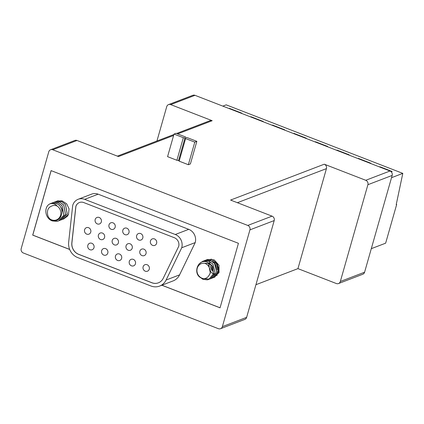<?xml version="1.0" encoding="UTF-8"?>
<svg xmlns="http://www.w3.org/2000/svg" width="424" height="424" viewBox="0 0 424 424"><rect width="100%" height="100%" fill="white"/><g stroke="black" fill="none" stroke-linecap="round" stroke-linejoin="round"><path stroke-width="0.64" d="M50.027 219.007A7.823 7.118 -110.9 0 0 51.58 219.833A7.823 7.118 -110.9 0 0 60.288 216.049A7.823 7.118 -110.9 0 0 57.203 206.091L55.968 204.903C53.97 203.509 51.898 203.191 49.735 203.944A9.561 8.703 69.1 0 1 50.907 203.382A9.561 8.703 69.1 0 1 51.786 203.107L56.684 203.716C66.308 207.251 61.533 224.455 51.596 219.918L50.027 219.007C48.32 217.406 47.472 215.429 47.493 213.076C47.26 209.758 48.532 207.484 51.304 206.25C53.191 205.227 55.157 205.179 57.203 206.091M211.576 265.111A9.561 8.703 69.1 0 1 212.784 267.215C211.194 265.011 209.085 263.707 206.456 263.304L204.622 263.299A7.823 7.118 -110.9 0 0 197.043 269.118A7.823 7.118 -110.9 0 0 202.073 278.229A7.823 7.118 -110.9 0 0 203.743 278.658L202.089 278.314C192.109 275.112 197.388 258.121 207.177 262.117L211.576 265.111L213.526 273.888L208.741 279.453L207.4 279.829L202.974 279.321M205.253 260.352L207.474 259.594L212.175 259.992L216.203 262.769L218.519 271.98L213.728 277.545L212.901 277.805M212.864 277.815L212 277.98M206.08 259.992L207.543 259.573L212.244 259.965L216.267 262.742L218.583 271.954L213.797 277.519L212.933 277.789M212.784 267.215L213.463 273.915L208.672 279.48L207.331 279.851L202.911 279.347L199.174 276.48M198.925 264.104L202.677 261.29L204.103 260.887L208.804 261.285L212.832 264.057L215.148 273.273L210.357 278.833L209.53 279.098M209.493 279.103L204.596 278.706M202.709 261.279L204.172 260.861L208.873 261.258L212.901 264.03L215.212 273.247L210.426 278.806L209.562 279.077M203.568 260.999L205.788 260.241L210.489 260.638L214.518 263.41L216.834 272.627L212.042 278.186L211.216 278.451M204.394 260.633L205.857 260.214L210.558 260.612L214.581 263.384L216.897 272.6L212.111 278.165L211.247 278.436M49.735 203.944C43.439 207.23 45.108 218.678 52.417 220.952L57.118 221.344L58.544 220.941L63.812 215.196L62.058 205.767L58.316 202.884L53.89 202.381L51.76 203.112M58.581 220.925L63.881 215.169L62.127 205.741L58.38 202.858L53.959 202.354L52.581 202.741M59.408 220.565L60.229 220.294L65.497 214.549L63.743 205.121L60.001 202.237L55.576 201.734L53.445 202.465M60.266 220.284L65.566 214.523L63.812 205.094L60.065 202.211L55.645 201.707L53.482 202.455M61.093 219.918L61.915 219.648L67.183 213.903L65.428 204.474L61.681 201.596L57.261 201.087L55.131 201.819M61.946 219.637L67.246 213.876L65.497 204.448L61.75 201.57L57.33 201.066L55.168 201.813M62.779 219.272L63.6 219.007L68.471 214.311L69.059 208.857L66.663 203.785L62.116 200.854L56.97 201.061M63.632 218.991L67.347 216.261A9.561 8.703 -110.9 0 0 68.471 214.311M55.099 201.84L54.346 202.296M88.59 227.693A3.477 3.164 -110.9 0 0 86.427 227.672A3.477 3.164 -110.9 0 0 84.471 230.889A3.477 3.164 -110.9 0 0 86.75 234.143A3.477 3.164 -110.9 0 0 88.913 234.165A3.477 3.164 -110.9 0 0 90.874 230.953A3.477 3.164 -110.9 0 0 88.59 227.693M102.412 233.057A3.477 3.164 -110.9 0 0 100.25 233.036A3.477 3.164 -110.9 0 0 98.288 236.248A3.477 3.164 -110.9 0 0 100.573 239.507A3.477 3.164 -110.9 0 0 102.735 239.528A3.477 3.164 -110.9 0 0 104.691 236.316A3.477 3.164 -110.9 0 0 102.412 233.057M116.229 238.421A3.477 3.164 -110.9 0 0 114.072 238.399A3.477 3.164 -110.9 0 0 112.111 241.611A3.477 3.164 -110.9 0 0 114.395 244.871A3.477 3.164 -110.9 0 0 116.558 244.892A3.477 3.164 -110.9 0 0 118.513 241.68A3.477 3.164 -110.9 0 0 116.229 238.421M130.051 243.784A3.477 3.164 -110.9 0 0 127.889 243.763A3.477 3.164 -110.9 0 0 125.933 246.975A3.477 3.164 -110.9 0 0 128.212 250.234A3.477 3.164 -110.9 0 0 130.375 250.255A3.477 3.164 -110.9 0 0 132.336 247.038A3.477 3.164 -110.9 0 0 130.051 243.784M143.874 249.148A3.477 3.164 -110.9 0 0 141.711 249.121A3.477 3.164 -110.9 0 0 139.75 252.338A3.477 3.164 -110.9 0 0 142.035 255.598A3.477 3.164 -110.9 0 0 144.197 255.619A3.477 3.164 -110.9 0 0 146.153 252.402A3.477 3.164 -110.9 0 0 143.874 249.148M147.107 264.73A3.477 3.164 -110.9 0 0 144.944 264.709A3.477 3.164 -110.9 0 0 142.989 267.926A3.477 3.164 -110.9 0 0 145.268 271.185A3.477 3.164 -110.9 0 0 147.43 271.206A3.477 3.164 -110.9 0 0 149.391 267.989A3.477 3.164 -110.9 0 0 147.107 264.73M133.284 259.366A3.477 3.164 -110.9 0 0 131.122 259.345A3.477 3.164 -110.9 0 0 129.166 262.562A3.477 3.164 -110.9 0 0 131.451 265.822A3.477 3.164 -110.9 0 0 133.613 265.843A3.477 3.164 -110.9 0 0 135.569 262.626A3.477 3.164 -110.9 0 0 133.284 259.366M119.467 254.008A3.477 3.164 -110.9 0 0 117.305 253.981A3.477 3.164 -110.9 0 0 115.344 257.198A3.477 3.164 -110.9 0 0 117.628 260.458A3.477 3.164 -110.9 0 0 119.791 260.479A3.477 3.164 -110.9 0 0 121.746 257.262A3.477 3.164 -110.9 0 0 119.467 254.008M105.645 248.644A3.477 3.164 -110.9 0 0 103.483 248.623A3.477 3.164 -110.9 0 0 101.527 251.835A3.477 3.164 -110.9 0 0 103.806 255.094A3.477 3.164 -110.9 0 0 105.968 255.116A3.477 3.164 -110.9 0 0 107.929 251.898A3.477 3.164 -110.9 0 0 105.645 248.644M91.823 243.281A3.477 3.164 -110.9 0 0 89.66 243.259A3.477 3.164 -110.9 0 0 87.704 246.471A3.477 3.164 -110.9 0 0 89.989 249.731A3.477 3.164 -110.9 0 0 92.151 249.752A3.477 3.164 -110.9 0 0 94.107 246.535A3.477 3.164 -110.9 0 0 91.823 243.281M154.458 238.924A3.477 3.164 -110.9 0 0 152.296 238.903A3.477 3.164 -110.9 0 0 150.34 242.115A3.477 3.164 -110.9 0 0 152.619 245.374A3.477 3.164 -110.9 0 0 154.781 245.395A3.477 3.164 -110.9 0 0 156.742 242.184A3.477 3.164 -110.9 0 0 154.458 238.924M140.641 233.56A3.477 3.164 -110.9 0 0 138.478 233.539A3.477 3.164 -110.9 0 0 136.517 236.751A3.477 3.164 -110.9 0 0 138.802 240.011A3.477 3.164 -110.9 0 0 140.964 240.032A3.477 3.164 -110.9 0 0 142.92 236.82A3.477 3.164 -110.9 0 0 140.641 233.56M126.818 228.197A3.477 3.164 -110.9 0 0 124.656 228.176A3.477 3.164 -110.9 0 0 122.7 231.393A3.477 3.164 -110.9 0 0 124.979 234.647A3.477 3.164 -110.9 0 0 127.142 234.668A3.477 3.164 -110.9 0 0 129.103 231.456A3.477 3.164 -110.9 0 0 126.818 228.197M112.996 222.833A3.477 3.164 -110.9 0 0 110.834 222.812A3.477 3.164 -110.9 0 0 108.878 226.029A3.477 3.164 -110.9 0 0 111.157 229.283A3.477 3.164 -110.9 0 0 113.319 229.31A3.477 3.164 -110.9 0 0 115.28 226.093A3.477 3.164 -110.9 0 0 112.996 222.833M99.179 217.47A3.477 3.164 -110.9 0 0 97.017 217.448A3.477 3.164 -110.9 0 0 95.055 220.666A3.477 3.164 -110.9 0 0 97.34 223.92A3.477 3.164 -110.9 0 0 99.502 223.946A3.477 3.164 -110.9 0 0 101.458 220.729A3.477 3.164 -110.9 0 0 99.179 217.47M77.025 140.471L52.761 149.762A3.477 3.164 -110.9 0 0 50.599 149.736L74.862 140.45A3.477 3.164 69.1 0 1 77.025 140.471L118.487 156.562L173.607 135.463M52.761 149.762L247.786 225.441L272.054 216.155A3.477 3.164 69.1 0 1 274.206 220.57L249.937 229.861A3.477 3.164 -110.9 0 0 247.786 225.441M255.932 284.711L297.945 268.631L336.338 283.529A3.477 3.164 -110.9 0 0 338.5 283.55A3.477 3.164 -110.9 0 0 340.329 281.494L367.899 184.71A3.477 3.164 -110.9 0 0 365.748 180.29L324.286 164.199L230.592 200.064L272.054 216.155M194.987 95.32L170.718 104.611A3.477 3.164 -110.9 0 0 168.556 104.59L192.825 95.299A3.477 3.164 69.1 0 1 194.987 95.32L390.011 171.005A3.477 3.164 69.1 0 1 392.163 175.419L367.899 184.71M170.718 104.611L212.18 120.702L177.667 133.91M188.351 164.719L190.403 163.934L196.837 141.351L187.509 137.731L186.051 137.524L185.463 136.936L176.055 133.284L174.004 134.074L167.57 156.657L176.903 160.277L178.578 160.505L179.156 161.152L188.351 164.719L194.786 142.135L196.837 141.351M63.807 218.927L67.347 216.261M51.14 170.628L32.775 235.103L69.663 249.418M161.894 285.209L220.067 307.782M159.609 286.083L173.093 280.921A13.913 12.656 -110.9 0 0 179.58 274.869L195.21 242.592A10.436 9.492 -110.9 0 0 188.754 229.342L98.151 194.181A10.436 9.492 -110.9 0 0 91.663 194.118L78.18 199.275A10.436 9.492 -110.9 0 0 72.7 205.444L68.656 242.215A13.913 12.656 -110.9 0 0 77.719 257.575L150.965 285.999A13.913 12.656 -110.9 0 0 159.609 286.083A13.913 12.656 -110.9 0 0 166.097 280.026L181.726 247.754L195.21 242.592M214.3 277.322L219.044 272.51L219.007 265.276L214.21 259.875L207.463 259.462M50.599 149.736A3.477 3.164 -110.9 0 0 48.771 151.792L21.2 248.581A3.477 3.164 -110.9 0 0 23.352 252.996L218.376 328.68A3.477 3.164 -110.9 0 0 220.538 328.701A3.477 3.164 -110.9 0 0 222.367 326.644L246.636 317.353L274.206 220.57M246.636 317.353A3.477 3.164 69.1 0 1 244.807 319.41L220.538 328.701M156.944 140.991L166.727 106.647A3.477 3.164 -110.9 0 1 168.556 104.59M176.564 133.486L210.018 120.681A3.477 3.164 69.1 0 1 212.18 120.702M340.329 281.494L364.592 272.208L392.163 175.419M364.592 272.208A3.477 3.164 69.1 0 1 362.764 274.264L338.5 283.55M324.286 164.199A3.477 3.164 69.1 0 1 326.438 168.619L237.392 202.704M297.945 268.631L326.438 168.619M222.367 326.644L249.937 229.861M161.825 285.235L220.051 307.829L238.431 243.307L51.087 170.607L32.706 235.129L69.69 249.482M391.516 177.698L402.8 173.379L396.217 204.644L396.673 204.469L385.644 243.18L371.297 248.671M402.8 173.379L226.204 104.85L222.844 106.133M370.226 163.325L370.666 163.155L358.46 158.422L358.02 158.587M391.262 171.847L392.168 171.497L379.962 166.764L379.517 166.934M348.729 154.983L349.169 154.813L336.963 150.08L336.524 150.244M327.227 146.64L327.667 146.471L315.461 141.733L315.021 141.902M305.731 138.298L306.17 138.129L293.964 133.39L293.525 133.56M284.228 129.956L284.674 129.786L272.468 125.048L272.023 125.218M262.732 121.614L263.172 121.444L250.966 116.706L250.526 116.876M241.235 113.272L241.675 113.102L229.469 108.364L229.029 108.533M396.286 204.32L396.673 204.469M379.872 167.067L379.962 166.764M358.375 158.724L358.46 158.422M336.873 150.382L336.963 150.08M315.376 142.04L315.461 141.733M293.88 133.698L293.964 133.39M272.378 125.356L272.468 125.048M250.881 117.013L250.966 116.706M229.379 108.671L229.469 108.364M181.726 247.754A10.436 9.492 -110.9 0 0 175.271 234.499L84.668 199.344A10.436 9.492 -110.9 0 0 78.18 199.275M174.354 237.726L83.751 202.566A6.954 6.328 -110.9 0 0 79.426 202.524A6.954 6.328 -110.9 0 0 75.848 206.382L71.842 242.83A10.436 9.492 -110.9 0 0 78.636 254.347L151.882 282.771A10.436 9.492 -110.9 0 0 158.369 282.834A10.436 9.492 -110.9 0 0 163.235 278.292L178.727 246.307A6.954 6.328 -110.9 0 0 174.354 237.726M79.458 202.513A6.954 6.328 -110.9 0 0 75.912 206.361L71.91 242.804A10.436 9.492 -110.9 0 0 78.705 254.321L151.951 282.744A10.436 9.492 -110.9 0 0 158.401 282.824M51.786 203.107L50.933 203.372M204.622 263.299C206.727 263.988 208.274 265.403 209.265 267.544C210.85 270.496 210.702 273.204 208.815 275.68C207.633 277.572 205.942 278.563 203.743 278.658M174.004 134.074L183.338 137.694L176.903 160.277M183.338 137.694L185.007 137.922L178.578 160.505M185.007 137.922L185.59 138.569L179.156 161.152M185.59 138.569L194.786 142.135M206.939 259.711L207.575 259.419M214.857 277.089L214.586 277.164M217.173 275.436L216.802 275.393M216.765 275.388L215.758 275.192M215.715 275.181L214.65 274.81M214.602 274.789L213.908 274.455M213.394 274.153L212.875 273.803M212.694 273.666L211.899 272.987M211.656 272.743L210.352 271.09M208.82 266.659L208.767 265.154M208.783 264.793L208.878 263.966M209.08 262.97L209.165 262.673M209.573 261.544L210.103 260.506M210.124 260.463L210.717 259.594M210.744 259.562L211.232 258.985M209.265 267.544L210.341 273.194L208.407 276.3M214.608 263.415L215.366 264.147L217.194 270.046M216.293 262.769L217.051 263.5L218.879 269.399M214.115 273.422L213.659 273.3M209.053 267.088L209.133 265.429M209.769 263.421L210.076 262.869M212.191 270.374L210.755 266.622M214.888 277.073L214.618 277.142M212.101 261.338L216.696 263.638L218.413 270.104L216.812 272.918M213.982 273.607L213.617 273.528M208.688 266.447L208.841 265.207M209.562 263.278L209.848 262.806M211.836 270.512L210.368 266.145M60.897 207.315L60.955 207.808M61.883 210.389L62.333 211.067M57.293 200.944L56.816 201.177M58.189 200.706L57.717 201.002M61.379 208.046L62.201 210.182M365.748 180.29L390.011 171.005M166.097 280.026L179.58 274.869M175.271 234.499L188.754 229.342M84.668 199.344L98.151 194.181M117.384 156.133L173.877 134.514"/></g></svg>
